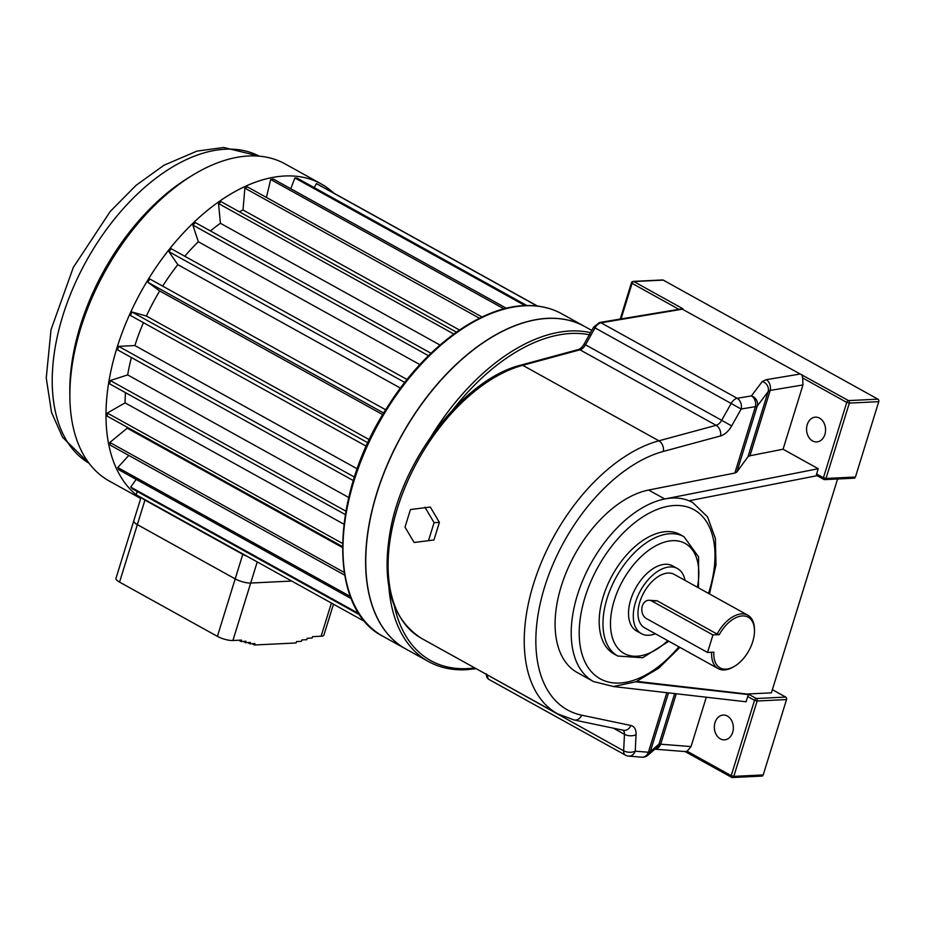 <?xml version="1.0" encoding="UTF-8"?>
<svg xmlns="http://www.w3.org/2000/svg" width="925" height="925" viewBox="0 0 925 925"><rect width="100%" height="100%" fill="white"/><g stroke="black" fill="none" stroke-linecap="round" stroke-linejoin="round"><path stroke-width="1.39" d="M807.236 424.644A12.407 9.504 -92.8 0 0 816.671 441.93A12.407 9.504 -92.8 0 0 825.562 429.073A12.407 9.504 -92.8 0 0 815.468 417.152A12.407 9.504 -92.8 0 0 807.236 424.644M715.013 722.552A12.407 9.504 87.2 0 1 723.246 715.06A12.407 9.504 87.2 0 1 733.34 726.992A12.407 9.504 87.2 0 1 724.448 739.838A12.407 9.504 87.2 0 1 715.013 722.552M817.284 475.67A1.908 1.11 -61 0 1 816.902 475.589A1.908 1.11 -61 0 1 816.602 473.97L818.22 468.721L664.763 498.98A102.34 59.431 -61 0 1 672.151 498.055A102.34 59.431 -61 0 1 689.032 500.772A102.34 59.431 -61 0 1 692.698 502.529L707.544 516.89L715.395 538.466L715.973 564.944L709.498 593.954M648.633 490.042L664.763 498.98A102.34 59.431 -61 0 0 581.224 584.172A102.34 59.431 -61 0 0 593.434 681.528L577.316 672.591A102.34 59.431 -61 0 1 565.106 575.234A102.34 59.431 -61 0 1 648.633 490.042L734.843 473.045L755.39 406.642A8.209 2.266 17.2 0 0 757.251 406.075A8.209 7.631 -143 0 0 751.412 395.912L762.293 381.493A8.209 7.631 -143 0 1 768.12 391.645L770.178 390.431A8.209 6.07 -99.5 0 0 766.201 379.701L762.293 381.493M683.957 536.697L680.187 534.592A68.23 39.625 119 0 0 612.442 575.049A68.23 39.625 119 0 0 614.015 653.94L617.784 656.033A68.23 39.625 -61 0 1 611.055 587.699A68.23 39.625 -61 0 1 670.267 533.713A68.23 39.625 -61 0 1 683.957 536.697L698.595 556.896L698.479 587.849M707.532 652.46L712.955 634.932L651.813 601.03A9.539 7.308 -92.8 0 0 648.633 600.267A9.539 7.308 -92.8 0 0 641.881 608.049A9.539 7.308 -92.8 0 0 646.39 618.559L707.532 652.46L713.869 652.148A28.976 16.823 119 0 0 734.797 666.116A28.976 16.823 119 0 0 754.488 630.596A28.976 16.823 119 0 0 741.48 616.004A28.976 16.823 119 0 0 719.292 634.631L717.118 634.064A30.537 17.737 -61 0 1 747.839 615.218A30.537 17.737 -61 0 1 754.465 629.335L754.488 630.596M648.633 600.267L657.085 600.776L717.118 634.064M655.409 633.787A37.22 21.61 -61 0 1 641.36 633.637A37.22 21.61 -61 0 1 635.51 602.256A37.22 21.61 -61 0 1 677.458 568.551A37.22 21.61 -61 0 1 685.02 580.38M641.36 633.637L636.608 631A37.22 21.61 -61 0 1 630.757 599.62A37.22 21.61 -61 0 1 672.706 565.915L677.458 568.551M734.797 666.116L733.71 666.763A30.537 17.737 -61 0 1 718.216 668.625A30.537 17.737 -61 0 1 711.649 652.264M718.216 668.625L644.598 627.798A30.537 17.737 -61 0 1 639.799 602.048A30.537 17.737 -61 0 1 674.221 574.39L747.839 615.218M663.248 280.113L633.833 281.547A1.908 1.457 87.2 0 0 633.197 281.397L662.612 279.963A1.908 1.457 87.2 0 1 663.248 280.113L877.929 399.161A1.908 1.457 87.2 0 1 878.75 401.67L849.335 403.103L826.013 478.456L855.428 477.022L878.75 401.67M855.428 477.022A1.908 1.457 87.2 0 1 854.157 478.179L824.753 479.613A1.908 1.457 -92.8 0 0 826.013 478.456L823.435 477.762L846.757 402.41L802.669 377.967L802.969 384.939L770.178 390.431L749.955 455.759L747.978 456.73L736.82 472.062L734.843 473.045M818.22 468.721L783.07 449.226L802.969 384.939M712.955 634.932L719.292 634.631M636.862 681.378L746.891 694.028L771.392 692.837L837.587 478.988M635.741 681.841L749.47 694.721L756.303 698.514L785.718 697.08A1.908 1.457 87.2 0 1 786.528 699.577L757.124 701.011L733.791 776.376L763.206 774.942L786.528 699.577M613.287 686.523L746.082 701.786L747.701 696.537A1.908 1.11 -61 0 1 749.47 694.721M817.064 475.681L689.032 500.772M487.498 674.972L623.647 750.811A8.209 4.313 2.9 0 0 635.232 751.192L648.413 752.233A8.209 6.463 94.5 0 1 641.927 757.182A8.209 8.209 0 0 0 647.951 755.193L656.715 747.597A8.209 7.978 -130.9 0 0 659.028 744.07L691.021 746.579L687.125 751.227L731.212 775.682L754.534 700.317L747.701 696.537M691.021 746.579L706.307 697.219M746.891 694.028L748.244 694.779M772.375 689.68L785.718 697.08M783.07 449.226L749.955 455.759M678.753 309.251L632.064 283.362A1.908 1.11 -61 0 1 633.833 281.547L682.777 308.684L682.338 309.193L848.526 400.594L877.929 399.161M763.206 774.942A1.908 1.457 87.2 0 1 761.934 776.087L732.531 777.52A1.908 1.457 -92.8 0 0 733.791 776.376L731.212 775.682A1.908 1.11 119 0 0 731.513 777.289A1.908 1.11 119 0 0 731.895 777.37A1.908 1.457 -92.8 0 0 732.531 777.52A1.908 1.908 0 0 1 731.513 777.289L685.136 751.574M654.958 749.111A8.209 6.463 -85.5 0 0 660.67 744.174L676.279 693.762M685.228 751.493L687.125 751.227M802.669 377.967L801.859 374.729M647.951 755.193A8.209 7.978 -130.9 0 0 650.263 751.678L659.028 744.07L674.66 693.577M682.338 309.193L601.019 322.802L737.179 398.293A8.209 6.07 -99.5 0 1 741.156 409.023L595.029 327.901L585.513 344.805L721.673 420.308L731.189 403.404A8.209 4.764 119 0 1 737.179 398.293L751.412 395.912A8.209 6.07 -99.5 0 1 755.39 406.642L741.156 409.023L731.652 425.928A16.407 9.527 119 0 1 720.552 435.941L663.317 451.435A145.664 84.591 119 0 0 544.594 587.109A145.664 84.591 119 0 0 581.675 715.187L630.919 725.489A16.407 9.527 119 0 1 636.065 734.704L635.232 751.192A8.209 6.463 94.5 0 1 628.746 756.13L641.927 757.182M689.287 500.726A102.34 59.431 -61 0 1 691.333 501.778L692.698 502.529M682.777 308.684L599.516 322.513A3.816 2.821 80.5 0 1 601.019 322.802A8.209 4.764 119 0 0 595.029 327.901L593.619 327.138L599.516 322.513M591.769 330.422L584.635 326.467A184.387 107.069 119 0 0 547.635 318.42A184.387 107.069 119 0 0 387.598 464.304A184.387 107.069 119 0 0 405.809 648.98L428.46 661.537A184.387 107.069 -61 0 1 388.858 586.693M491.025 337.706A184.191 106.965 119 0 0 365.757 563.626M584.565 326.433A184.387 107.069 119 0 0 584.496 326.398A184.387 107.069 119 0 0 547.496 318.339A184.387 107.069 119 0 0 387.459 464.223A184.387 107.069 119 0 0 405.67 648.911A184.387 107.069 119 0 0 405.74 648.945M439.398 522.394L430.31 507.05L410.457 509.548L405.011 527.134L414.099 542.478L433.952 539.969L439.398 522.394L434.079 522.648L424.991 507.305M414.099 542.478L433.952 539.969M428.633 540.235L434.079 522.648M333.694 193.059A181.3 105.288 119 0 0 321.206 183.925L285.085 163.898A181.3 105.288 119 0 0 193.117 174.906A181.3 105.288 119 0 0 69.872 397.172A181.3 105.288 119 0 0 109.243 481.012L140.704 498.459M321.206 183.925A181.3 105.288 119 0 0 145.965 283.142A181.3 105.288 119 0 0 136.16 494.783A181.3 105.288 119 0 0 140.785 498.228M193.117 174.906L189.162 177.311A175.577 101.958 119 0 0 69.814 392.547L69.872 397.172M482.064 317.009L247.518 186.954L244.847 188.145L243.032 209.998L459.494 330.028M243.032 209.998A154.105 89.494 119 0 0 239.355 211.779M456.43 332.144L221.179 201.708L218.52 203.558L220.416 223.283L440.011 345.048M220.416 223.283A154.105 89.494 119 0 0 210.426 230.949M431.004 353.257L195.372 222.601L192.828 225.041L198.355 241.772L419.869 364.6M198.355 241.772A154.105 89.494 119 0 0 184.746 256.248M407.046 379.516L171.229 248.744L168.905 251.646L177.82 264.666L400.421 388.095M177.82 264.666A154.105 89.494 119 0 0 162.684 286.137M385.702 409.798L149.792 278.98L147.803 282.229L159.713 290.959L382.765 414.643M159.713 290.959A154.105 89.494 119 0 0 146.393 316.049L131.998 312.002L130.425 315.448L366.323 446.255M369.364 439.699L146.393 316.049M143.444 322.663A154.105 89.494 119 0 0 134.877 345.545L118.643 346.343L117.556 349.847L353.327 480.584M357.235 468.848L134.877 345.545M131.419 357.536A154.105 89.494 119 0 0 127.673 374.914L110.283 380.522L109.74 383.921L345.268 514.531M348.713 497.488L127.673 374.914M125.488 392.663A154.105 89.494 119 0 0 125.072 402.861L107.312 413.036L107.312 416.192L342.4 546.536M343.88 524.186L125.072 402.861M127.014 427.107A154.105 89.494 119 0 0 127.211 428.171L109.844 442.462L110.399 445.226L344.632 575.107M342.389 547.484L127.211 428.171M365.19 621.785L136.16 494.783L137.189 491.476M136.16 479.37L130.737 487.128L132.321 488.77L359.975 615.009M128.795 455.424L117.764 467.53L118.862 469.784L351.269 598.66M506.357 308.268L273.233 178.999L270.678 179.485L266.423 197.441M526.857 305.539L297.203 178.19L294.878 177.947L290.762 188.723M537.506 306.071L318.373 184.572L316.373 183.601L314.234 187.636M359.154 613.784L130.737 487.128M354.437 477.092L118.643 346.343M345.858 511.143L110.283 380.522M342.447 543.414L107.312 413.036M344.181 572.402L109.844 442.462M350.436 596.544L117.764 467.53M537.182 306.036L316.373 183.601M525.065 305.585L294.878 177.947M503.998 308.869L270.678 179.485M479.485 318.258L244.847 188.145M453.817 334.029L218.52 203.558M428.483 355.709L192.828 225.041M404.745 382.43L168.905 251.646M383.713 413.047L147.803 282.229M367.907 442.809L131.998 312.002M333.474 604.198L323.912 635.093A11.447 3.157 -162.8 0 1 321.125 636.227L312.546 636.643L312.118 638.042L307.216 638.285L306.776 639.684L301.885 639.927L301.446 641.326L296.543 641.568L296.116 642.968L254.444 644.991L252.155 643.731M141.016 497.477L133.767 520.879A11.447 3.157 17.2 0 0 137.351 524.625L235.193 578.877A11.447 3.157 17.2 0 0 250.698 583.039L232.903 640.516A11.447 3.157 -162.8 0 1 217.398 636.354L119.556 582.114A11.447 3.157 -162.8 0 1 115.972 578.368L133.767 520.891A11.447 3.157 17.2 0 0 137.351 524.637L235.181 578.888A11.447 3.157 17.2 0 0 250.687 583.051L291.733 581.05M232.903 640.516L241.471 640.1L241.043 641.511L245.946 641.268L245.507 642.667L250.409 642.436L249.981 643.835L254.884 643.592L254.444 644.991M249.981 643.835L247.692 642.563M245.507 642.667L243.217 641.395M241.043 641.511L238.754 640.239M257.231 561.926L250.698 583.039L291.699 581.039M142.149 498.101A11.447 3.157 17.2 0 0 144.947 500.101L242.778 554.341A11.447 3.157 17.2 0 0 247.033 556.272M697.404 587.248A62.923 36.538 119 0 0 672.533 540.686A62.923 36.538 119 0 0 610.546 620.617A62.923 36.538 119 0 0 667.781 640.655M708.492 593.399A96.686 56.148 119 0 0 674.579 505.489A96.686 56.148 119 0 0 579.247 635.753A96.686 56.148 119 0 0 678.869 646.806M651.813 601.03L657.085 600.776M633.197 281.397A1.908 1.908 0 0 0 631.463 282.738L632.064 283.362L621.068 318.905M816.602 473.97L823.435 477.762A1.908 1.11 119 0 0 823.724 479.37A1.908 1.11 119 0 0 824.117 479.462A1.908 1.457 -92.8 0 0 824.753 479.613A1.908 1.908 0 0 1 823.724 479.37L816.902 475.589M668.474 692.871L650.263 751.678A8.209 2.266 17.2 0 1 648.413 752.233L666.856 692.675M747.978 456.73L768.12 391.645L757.251 406.075L736.82 472.062M421.499 638.377C390.905 618.455 380.718 581.455 390.928 527.366C404.919 455.077 465.946 378.429 521.076 365.063A3.816 2.706 74.9 0 1 522.741 365.306L658.901 440.809L716.135 425.315L579.975 349.812L522.741 365.306A153.874 89.355 119 0 0 401.589 496.066A153.874 89.355 119 0 0 421.499 638.377L557.659 713.869A153.874 89.355 -61 0 1 537.749 571.558A153.874 89.355 -61 0 1 658.901 440.809A8.209 5.816 74.9 0 1 663.317 451.435M766.201 379.701L799.466 374.139M486.492 674.406A3.816 2 2.9 0 0 487.487 675.319A8.209 4.764 119 0 0 489.256 679.621L625.416 755.124A8.209 4.764 119 0 1 623.647 750.811L624.468 734.334L613.402 728.183M622.976 730.195A8.209 4.764 -61 0 1 624.468 734.334A8.209 4.313 2.9 0 0 636.065 734.704M581.675 715.187A8.209 6.579 -78.2 0 1 574.148 719.974L623.404 730.276A8.209 6.579 -78.2 0 0 630.919 725.489M731.652 425.928L721.673 420.308A8.209 4.764 -61 0 1 716.135 425.315A8.209 5.816 74.9 0 1 720.552 435.941M585.513 344.805A8.209 4.764 -61 0 1 579.975 349.812A3.816 2.706 74.9 0 0 578.31 349.558C580.449 348.76 582.38 346.921 584.114 344.042L585.513 344.805M849.335 403.103A1.908 1.457 -92.8 0 0 848.526 400.594A1.908 1.11 -61 0 0 846.757 402.41L849.335 403.103M754.534 700.317L757.124 701.011A1.908 1.457 87.2 0 0 756.303 698.514A1.908 1.11 119 0 0 754.534 700.317M393.634 602.51A182.479 105.97 119 0 0 467.356 668.602A182.479 105.97 119 0 0 474.779 667.919M590.971 335.104A182.479 105.97 119 0 0 442.601 423.777M431.582 435.779A184.387 107.069 -61 0 1 570.286 330.977A184.387 107.069 -61 0 1 590.52 332.653M524.845 305.782A184.387 107.069 119 0 0 364.808 451.666A184.387 107.069 119 0 0 383.019 636.342C327.08 608.581 330.132 494.158 387.54 406.85C424.193 348.274 479.381 307.169 524.209 305.632C538.165 304.972 550.71 307.701 561.845 313.841A184.387 107.069 119 0 0 524.845 305.782M259.312 156.175A175.577 101.958 119 0 0 86.326 261A175.577 101.958 119 0 0 89.043 463.24L62.622 437.352L51.534 412.423L46.25 378.001L51.025 329.693L73.295 267.475L110.283 211.397L136.137 185.278L163.991 165.228L196.933 151.11L223.642 147.48L259.324 156.175M321.125 636.227L331.393 603.042M144.947 500.101L119.556 582.114M217.398 636.354L242.778 554.341M668.868 641.256L642.678 657.744L617.784 656.033M593.434 681.528L613.483 686.523L635.949 681.76L658.716 668.22L679.887 647.361M685.39 751.597L654.9 749.169M625.416 755.124A8.209 8.209 0 0 0 628.746 756.13M574.148 719.974L557.659 713.869M489.256 679.621C487.117 678.383 486.145 676.441 486.342 673.793M521.076 365.063L578.31 349.558M584.114 344.042L593.619 327.138M631.463 282.738L620.224 319.044M428.46 661.537C439.595 667.677 452.14 670.405 466.096 669.746L476.167 668.683M383.019 636.342L405.67 648.911M561.845 313.841L584.496 326.398"/></g></svg>

